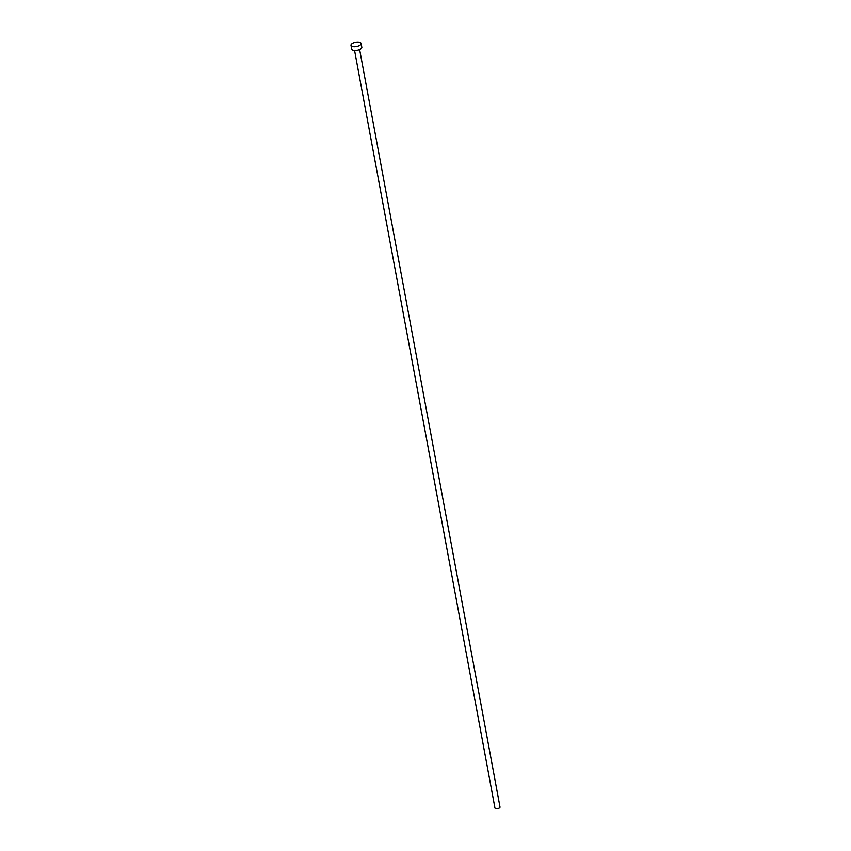 <?xml version="1.0" encoding="UTF-8"?>
<svg xmlns="http://www.w3.org/2000/svg" width="851" height="851" viewBox="0 0 851 851"><rect width="100%" height="100%" fill="white"/><g stroke="black" fill="none" stroke-linecap="round" stroke-linejoin="round"><path stroke-width="1.28" d="M359.622 49.603L500.016 807.056A2.574 1.096 169.5 0 1 498.303 808.45A2.574 1.096 169.5 0 1 495.356 808.45A2.574 1.096 169.5 0 1 494.952 807.993L354.569 50.539M361.101 43.465L361.813 47.273A5.138 2.181 169.5 0 1 358.388 50.06A5.138 2.181 169.5 0 1 352.505 50.06A5.138 2.181 169.5 0 1 351.697 49.156L350.984 45.337A5.138 2.181 169.5 0 1 354.41 42.55A5.138 2.181 169.5 0 1 360.292 42.55A5.138 2.181 169.5 0 1 361.101 43.465A5.138 2.181 169.5 0 1 357.675 46.241A5.138 2.181 169.5 0 1 351.793 46.252A5.138 2.181 169.5 0 1 350.984 45.337"/></g></svg>
